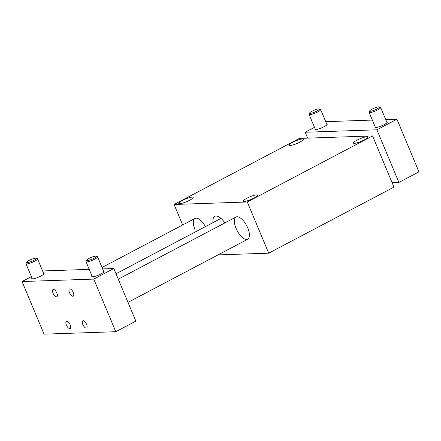 <?xml version="1.0" encoding="UTF-8"?>
<svg xmlns="http://www.w3.org/2000/svg" width="441" height="441" viewBox="0 0 441 441"><rect width="100%" height="100%" fill="white"/><g stroke="black" fill="none" stroke-linecap="round" stroke-linejoin="round"><path stroke-width="0.66" d="M224.893 222.909A14.112 6.058 -117.8 0 0 214.811 216.344A14.112 6.058 -117.8 0 0 213.009 222.611M205.44 226.602A12.546 5.386 -117.8 0 0 195.043 218.427A12.546 5.386 -117.8 0 0 195.038 229.722M246.646 239.502A12.546 5.386 -117.8 0 0 247.743 239.226A12.546 5.386 -117.8 0 0 247.743 227.931A12.546 5.386 -117.8 0 0 236.04 217.033A12.546 5.386 -117.8 0 0 236.552 229.491A12.546 5.386 -117.8 0 0 246.646 239.502M174.085 204.481L247.285 201.984L372.557 135.927L299.356 138.419L174.085 204.481L182.651 224.965M218.014 254.904L268.701 253.173L247.285 201.984M268.701 253.173L393.973 187.116L372.557 135.927M289.969 145.536A7.839 1.444 -22.7 0 0 298.392 142.851A7.839 1.444 -22.7 0 0 303.463 139.207A7.839 1.444 -22.7 0 0 295.674 140.905A7.839 1.444 -22.7 0 0 288.998 145.26A7.839 1.444 -22.7 0 0 289.969 145.536M331.709 137.316L331.88 137.228A6.273 2.696 62.2 0 1 333.286 137.261M192.254 197.061A7.839 1.444 157.3 0 1 193.224 197.342A7.839 1.444 157.3 0 1 186.549 201.697A7.839 1.444 157.3 0 1 178.759 203.389A7.839 1.444 157.3 0 1 183.831 199.745A7.839 1.444 157.3 0 1 192.254 197.061M256.673 194.867A7.839 1.444 -22.7 0 0 248.25 197.551A7.839 1.444 -22.7 0 0 243.178 201.195A7.839 1.444 -22.7 0 0 250.968 199.503A7.839 1.444 -22.7 0 0 257.643 195.143A7.839 1.444 -22.7 0 0 256.673 194.867M354.388 143.342A7.839 1.444 157.3 0 1 353.417 143.066A7.839 1.444 157.3 0 1 360.093 138.706A7.839 1.444 157.3 0 1 367.882 137.013A7.839 1.444 157.3 0 1 362.811 140.657A7.839 1.444 157.3 0 1 354.388 143.342M315.095 128.8A6.665 1.224 -22.7 0 0 314.891 129.334A6.665 1.224 -22.7 0 0 315.712 129.571A6.665 1.224 -22.7 0 0 322.878 127.289A6.665 1.224 -22.7 0 0 327.189 124.191A6.665 1.224 -22.7 0 0 326.665 123.96M375.12 126.754A6.665 1.224 -22.7 0 0 374.916 127.289A6.665 1.224 -22.7 0 0 375.738 127.526A6.665 1.224 -22.7 0 0 382.904 125.244A6.665 1.224 -22.7 0 0 387.215 122.146A6.665 1.224 -22.7 0 0 386.691 121.914M392.099 182.646L398.907 182.414L418.95 171.847L396.944 119.235L376.901 129.803L305.161 132.245L307.625 138.138M396.944 119.235L385.732 119.616M372.32 120.073L325.701 121.661M314.477 127.333L305.161 132.245M95.636 256.138A5.292 0.976 157.3 0 1 96.138 256.193A5.292 0.976 157.3 0 1 91.789 259.269A5.292 0.976 157.3 0 1 86.546 260.207A5.292 0.976 157.3 0 1 90.394 257.748A5.292 0.976 157.3 0 1 95.636 256.138M96.138 256.193L97.384 256.684A6.273 1.152 157.3 0 1 97.571 256.838A6.273 1.152 157.3 0 1 92.23 260.322A6.273 1.152 157.3 0 1 85.995 261.678A6.273 1.152 157.3 0 1 86.017 261.436L86.546 260.207M35.611 258.189A5.292 0.976 157.3 0 1 36.112 258.244A5.292 0.976 157.3 0 1 31.763 261.315A5.292 0.976 157.3 0 1 26.521 262.252A5.292 0.976 157.3 0 1 30.368 259.793A5.292 0.976 157.3 0 1 35.611 258.189M36.112 258.244L37.358 258.729A6.273 1.152 157.3 0 1 37.546 258.884A6.273 1.152 157.3 0 1 32.204 262.367A6.273 1.152 157.3 0 1 25.969 263.724A6.273 1.152 157.3 0 1 25.991 263.481L26.521 262.252M378.747 106.849A5.292 0.976 157.3 0 1 379.249 106.904A5.292 0.976 157.3 0 1 374.9 109.974A5.292 0.976 157.3 0 1 369.657 110.917A5.292 0.976 157.3 0 1 373.505 108.453A5.292 0.976 157.3 0 1 378.747 106.849M379.249 106.904L380.495 107.389A6.273 1.152 157.3 0 1 380.682 107.543A6.273 1.152 157.3 0 1 375.341 111.027A6.273 1.152 157.3 0 1 369.106 112.383A6.273 1.152 157.3 0 1 369.128 112.146L369.657 110.917M318.722 108.894A5.292 0.976 157.3 0 1 319.223 108.949A5.292 0.976 157.3 0 1 314.868 112.02A5.292 0.976 157.3 0 1 309.632 112.962A5.292 0.976 157.3 0 1 313.479 110.498A5.292 0.976 157.3 0 1 318.722 108.894M319.223 108.949L320.469 109.434A6.273 1.152 157.3 0 1 320.651 109.589A6.273 1.152 157.3 0 1 315.315 113.072A6.273 1.152 157.3 0 1 309.08 114.428A6.273 1.152 157.3 0 1 309.097 114.191L309.632 112.962M73.256 292.488A4.079 1.753 62.2 0 1 73.256 296.159A4.079 1.753 62.2 0 1 69.805 293.37A4.079 1.753 62.2 0 1 69.452 288.949A4.079 1.753 62.2 0 1 73.256 292.488M56.856 293.045A4.079 1.753 62.2 0 1 56.856 296.716A4.079 1.753 62.2 0 1 53.405 293.927A4.079 1.753 62.2 0 1 53.052 289.505A4.079 1.753 62.2 0 1 56.856 293.045M86.579 324.339A4.079 1.753 62.2 0 1 86.579 328.01A4.079 1.753 62.2 0 1 83.129 325.221A4.079 1.753 62.2 0 1 82.776 320.8A4.079 1.753 62.2 0 1 86.579 324.339M70.18 324.896A4.079 1.753 62.2 0 1 70.18 328.567A4.079 1.753 62.2 0 1 66.729 325.778A4.079 1.753 62.2 0 1 66.376 321.357A4.079 1.753 62.2 0 1 70.18 324.896M22.05 281.54L93.79 279.098L115.796 331.709L44.056 334.151L22.05 281.54L31.366 276.628M92.009 276.049A6.665 1.224 -22.7 0 0 91.805 276.584A6.665 1.224 -22.7 0 0 98.426 275.14A6.665 1.224 -22.7 0 0 104.104 271.441A6.665 1.224 -22.7 0 0 103.58 271.209M31.984 278.095A6.665 1.224 -22.7 0 0 31.78 278.629A6.665 1.224 -22.7 0 0 38.4 277.191A6.665 1.224 -22.7 0 0 44.078 273.486A6.665 1.224 -22.7 0 0 43.554 273.255M42.595 270.956L89.209 269.368M102.621 268.911L113.833 268.525L135.839 321.142L115.796 331.709M93.79 279.098L113.833 268.525M398.907 182.414L376.901 129.803M195.043 218.427L102.02 267.483M85.995 261.678L92.329 276.816M97.571 256.838L103.9 271.976M25.969 263.724L32.303 278.861M37.546 258.884L43.874 274.021M369.106 112.383L375.44 127.521M380.682 107.543L387.011 122.681M309.08 114.428L315.414 129.566M320.651 109.589L326.985 124.726M236.04 217.033L118.271 279.136M247.743 239.226L127.989 302.372M220.996 218.4L116.022 273.756"/></g></svg>
